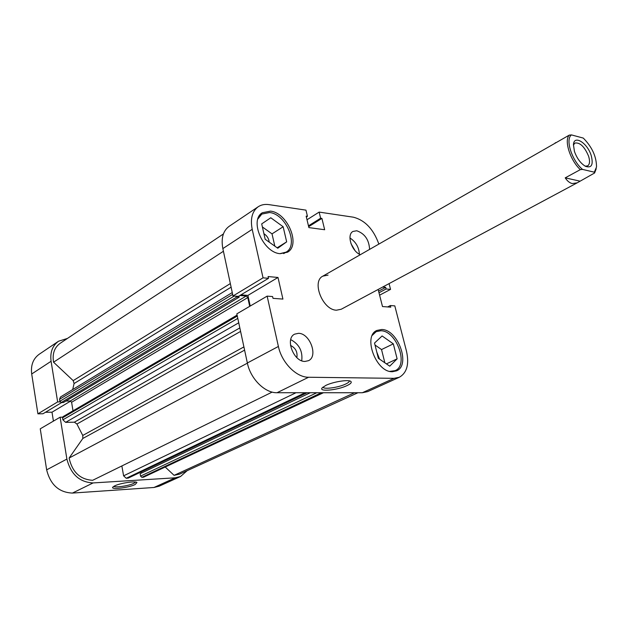 <?xml version="1.0" encoding="UTF-8"?>
<svg xmlns="http://www.w3.org/2000/svg" width="628" height="628" viewBox="0 0 628 628"><rect width="100%" height="100%" fill="white"/><g stroke="black" fill="none" stroke-linecap="round" stroke-linejoin="round"><path stroke-width="0.94" d="M135.083 484.549C128.544 487.815 110.088 489.958 112.828 487.093L114.634 485.891C120.034 483.152 135.538 480.812 136.967 482.492L135.083 484.549M113.856 486.3C114.924 487.901 128.834 485.837 133.803 483.364L135.617 482.053M67.471 338.414L58.498 341.247C52.414 345.714 49.942 352.387 51.08 361.281L57.65 401.912L37.916 413.836L42.987 413.766L61.717 402.517M60.147 401.896L57.65 401.912M153.97 487.485L175.267 477.798L180.542 476.495L159.222 486.166L153.97 487.485L72.424 493.074C58.985 492.478 50.389 484.73 46.653 469.846L40.255 428.814L60.123 417.196L62.619 417.157M60.123 417.196L66.89 459.068C70.783 474.281 79.52 482.233 93.093 482.932L72.424 493.074M175.267 477.798L93.093 482.932M180.542 476.495L187.175 470.67M45.459 412.282L51.998 412.196L53.419 421.113M51.08 361.281L31.698 373.99L37.916 413.836M31.698 373.99C30.639 365.268 33.135 358.69 39.195 354.255L58.498 341.247M51.998 412.196L70.65 401.072M272.152 392.092L92.654 480.302C80.125 479.541 72.275 472.123 69.111 458.048L247.393 363.165M357.936 392.736L179.577 474.14L174.089 475.341L354.569 392.736M69.111 458.048L82.833 438.462L82.755 435.455L76.922 424.041L74.379 422.181L239.841 327.918M321.379 392.728L141.857 477.319L143.514 477.217L323.098 392.728M141.857 477.319L140.562 476.11L140.13 473.7L310.287 392.728M141.269 473.159L141.057 471.973M307.108 392.728L128.261 478.081L126.236 478.269L123.598 475.828L121.903 466.196M238.742 322.792L65.642 422.354L74.379 422.181M65.642 422.354L62.886 419.818L237.8 318.38M237.298 316.049L62.565 417.816L62.886 419.818M62.565 417.816L63.043 416.639L237.094 315.091M71.6 402.258L70.242 401.002L246.255 296.008L247.785 297.578L71.6 402.258L73.013 410.822M70.242 401.002L65.924 401.025M238.954 296.071L239.19 297.162L63.452 402.501L61.246 402.517L59.872 401.245L59.55 399.267L60.469 396.982L232.266 292.554M72.699 389.541L74.088 383.535L73.186 380.631L53.553 362.199C52.195 353.847 54.369 347.574 60.06 343.375L223.395 233.961M174.089 475.341L165.305 467.106M323.436 392.728L143.514 477.217M235.641 296.18L236.858 296.989L61.246 402.517M239.19 297.162L236.858 296.989M246.255 296.008L239.849 295.529M247.785 297.578L249.693 306.338M53.553 362.199L223.419 251.263M574.439 151.442C576.975 158.452 580.633 163.406 585.429 166.302C591.576 168.375 593.515 164.834 591.246 155.666C587.518 142.996 573.859 134.408 573.45 144.699L574.439 151.442M573.427 145.037L574.942 143.051C580.037 142.313 584.597 146.716 588.617 156.27C590.092 161.223 589.755 164.434 587.62 165.91L585.131 166.145M328.044 275.111L322.855 276.139L569.274 135.114C563.881 140.389 570.161 160.266 580.319 169.638L565.208 177.857C567.32 181.06 569.682 182.968 572.281 183.564L577.195 182.834L594.606 172.983L596.215 168.736M555.191 142.854L556.408 142.485M580.319 169.638L582.541 169.411C571.88 160.69 565.059 139.149 571.48 134.918L583.286 138.082C592.078 147.007 596.49 156.639 596.522 166.977L594.324 172.182L594.606 172.983M582.541 169.411L594.324 172.182M569.274 135.114L571.48 134.918M565.208 177.857L579.566 181.045M372.326 335.297L376.141 331.67L380.796 330.752C396.535 330.603 409.087 365.268 395.083 370.653L389.847 371.376M257.888 218.991L261.805 214.077L269.577 212.531C286.054 213.975 299.132 245.242 286.038 252.158L279.962 253.649M296.856 357.622C297.703 352.01 295.584 347.936 290.497 345.4M354.969 250.509L350.997 243.672M369.594 249.324C369.036 239.778 364.758 233.592 356.759 230.759L352.967 231.442C346.405 234.66 351.554 251.176 360.276 254.67M359.389 254.222C358.957 247.228 355.809 241.811 349.953 237.981M304.965 361.438L308.474 360.684C318.459 356.414 309.934 333.178 298.504 333.319L294.665 334.143C284.798 338.484 293.574 361.885 304.965 361.438M301.723 360.77C302.845 351.217 299.179 344.168 290.717 339.615M325.775 385.435C333.138 381.761 348.673 379.312 350.848 381.439C351.955 382.452 350.707 383.826 347.096 385.561C337.731 390.176 318.498 392.037 322.109 387.908L325.775 385.435M323.004 387.052C323.192 389.674 338.327 387.649 345.636 384.053C348.108 382.876 349.349 381.855 349.356 380.984L349.356 380.984M392.343 371.697L396.504 370.858C411.002 365.284 397.995 329.355 381.691 329.496L376.863 330.446C362.568 336.121 376.109 372.537 392.343 371.697M280.206 253.681L287.483 252.213C301.048 245.061 287.498 212.656 270.433 211.134L262.363 212.735C249.057 220.067 263.265 252.872 280.206 253.681M322.855 276.139C311.347 281.517 322.761 310.154 336.514 310.193L341.216 309.251L577.195 182.834M263.917 233.687C266.994 235.696 268.768 238.522 269.231 242.149M376.769 352.033L379.571 359.145M232.996 295.984L238.42 296.385L268.494 278.322L263.046 277.835L252.205 229.338L222.846 248.594L232.996 295.984L263.046 277.835M222.846 248.594C220.954 238.279 223.05 230.853 229.134 226.331L258.21 206.745C252.166 211.251 250.164 218.78 252.205 229.338M399.329 377.263L367.678 391.613L362.348 392.736L394.023 378.331L399.329 377.263C406.952 372.836 409.338 364.154 406.489 351.193L394.808 305.883L390.365 305.546L387.664 306.935M268.494 278.322L268.093 276.555L278 277.466L282.922 299.085L272.999 298.339L272.591 296.557L267.136 296.133L278.392 346.46C281.729 362.67 296.408 377.491 308.599 377.247L277.034 392.728L362.348 392.736M277.034 392.728C264.875 393.112 250.462 378.802 247.354 362.984L278.392 346.46M267.136 296.133L236.827 313.859L247.354 362.984M240.932 294.877L247.903 295.403L250.227 306.024M308.599 377.247L394.023 378.331M378.15 289.461L382.499 306.55L390.781 307.171L390.365 305.546M389.07 283.613L390.553 289.375L386.11 288.974L385.702 287.357L382.601 287.075M378.841 244.025C373.464 229.141 364.962 220.192 353.329 217.186L319.142 212.091L320.633 218.222L308.466 225.837M258.21 206.745C261.256 204.744 264.828 204.037 268.933 204.626L305.962 210.137L307.445 216.322L306.142 216.134L308.89 227.595L324.66 229.73L321.905 218.403L320.633 218.222M307.014 219.761L319.142 212.091M379.61 295.176L390.553 289.375M274.829 246.137L272.018 233.875L262.386 226.959M384.862 362.803L381.534 349.561L375.01 345.007M385.702 287.357L378.582 291.156M386.11 288.974L378.99 292.758M321.905 218.403L308.67 226.677M307.445 216.322L306.354 217.021M278 277.466L247.903 295.403M286.666 241.859L277.772 248.233L265.173 239.26L261.695 223.898L270.778 217.767L283.157 226.747L286.666 241.859L277.152 247.793M283.157 226.747L272.018 233.875M397.132 358.847L389.729 366.171L378.331 358.282L374.524 343.053L382.107 335.949L393.316 343.861L397.132 358.847L386.416 363.879M393.316 343.861L381.534 349.561M46.653 469.846L66.89 459.068M82.755 435.455L243.907 346.915M240.587 331.411L76.922 424.041M244.598 350.134L82.833 438.462M231.112 287.177L74.088 383.535M73.186 380.631L230.343 283.566M59.872 401.245L234.197 296.071M232.658 294.391L59.55 399.267M140.562 476.11L316.81 392.728M123.598 475.828L296 392.728M127.931 478.159L306.927 392.728M305.169 392.728L126.236 478.269M376.141 331.67L373.935 332.777M261.805 214.077L259.497 215.616M350.44 381.204L350.848 381.439M286.038 252.158L283.683 253.61M395.083 370.653L392.83 371.697"/></g></svg>
